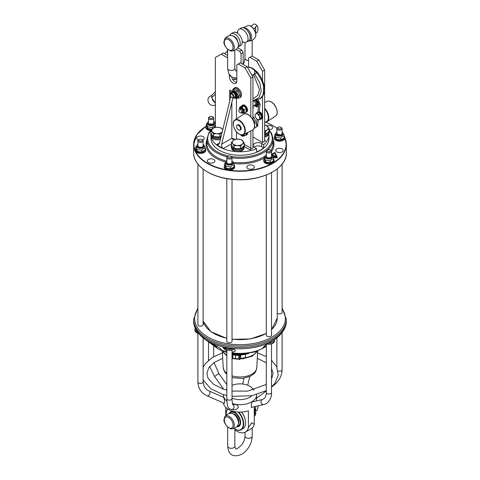 <?xml version="1.0" encoding="UTF-8"?>
<svg xmlns="http://www.w3.org/2000/svg" width="480" height="480" viewBox="0 0 480 480"><rect width="100%" height="100%" fill="white"/><g stroke="black" fill="none" stroke-linecap="round" stroke-linejoin="round"><path stroke-width="0.72" d="M248.328 41.046A7.248 4.182 -120 0 0 248.976 41.076C251.604 40.872 253.656 39.678 255.138 37.5A7.236 4.176 -120 0 0 255.198 37.404A7.236 4.176 -120 0 0 254.256 30A7.236 4.176 -120 0 0 248.31 25.482A7.236 4.176 -120 0 0 248.202 25.488L243.126 27.69M224.676 39.048A7.248 4.182 -120 0 1 232.794 42.39A7.248 4.182 -120 0 1 231.63 51.09L230.682 51.006A7.248 4.182 -120 0 0 231.63 51.09C234.258 50.886 236.31 49.692 237.792 47.514A7.236 4.176 -120 0 0 237.852 47.418A7.236 4.176 -120 0 0 236.91 40.014A7.236 4.176 -120 0 0 230.964 35.502A7.236 4.176 -120 0 0 230.862 35.502C228.234 35.694 226.17 36.876 224.676 39.048L223.962 41.778C223.518 43.488 224.832 46.116 227.91 49.662M237.522 32.304A7.452 4.302 60 0 1 239.058 29.196L241.146 27.99A7.452 4.302 60 0 1 245.802 28.986A7.452 4.302 60 0 1 249.9 35.52A7.452 4.302 60 0 1 248.598 40.89L246.504 42.096A7.452 4.302 60 0 1 243.048 41.874M238.128 46.86A7.452 4.302 -120 0 0 238.65 46.632A7.452 4.302 -120 0 0 239.952 41.262A7.452 4.302 -120 0 0 235.854 34.734A7.452 4.302 -120 0 0 231.198 33.732A7.452 4.302 -120 0 0 229.854 35.616M237.624 41.064A3.912 2.256 -120 0 0 234.216 36.69M238.65 46.632L240.744 45.426A7.452 4.302 -120 0 0 241.974 39.786A7.452 4.302 -120 0 0 238.794 34.278A7.452 4.302 -120 0 0 237.942 33.522A7.452 4.302 -120 0 0 233.292 32.526L231.198 33.732M239.058 29.196A7.452 4.302 60 0 1 243.708 30.198A7.452 4.302 60 0 1 247.806 36.726A7.452 4.302 60 0 1 246.504 42.096M230.682 51.006L227.67 49.266M253.914 29.154L255.648 26.856L257.088 25.788A4.692 2.712 -120 0 0 256.968 25.65A4.692 2.712 -120 0 0 253.986 24L250.86 26.22M257.088 25.788A7.506 4.332 -60 0 1 257.112 25.818A7.506 4.332 -60 0 1 257.088 32.562L255.648 33.156M224.724 416.862A7.248 4.182 -120 0 1 232.842 420.204A7.248 4.182 -120 0 1 231.678 428.904L230.724 428.82A7.248 4.182 -120 0 0 231.678 428.904C234.3 428.7 236.358 427.506 237.834 425.328A7.236 4.176 -120 0 0 237.894 425.232A7.236 4.176 -120 0 0 236.958 417.828A7.236 4.176 -120 0 0 231.012 413.31A7.236 4.176 -120 0 0 230.904 413.316C228.276 413.508 226.212 414.69 224.724 416.862L224.004 419.592C223.56 421.302 224.88 423.93 227.952 427.476M254.262 416.484L255.18 415.314A7.236 4.176 -120 0 0 255.24 415.218A7.236 4.176 -120 0 0 254.262 407.742M256.62 123.852L256.476 125.97L257.586 124.578M256.74 112.938A3.912 2.256 -120 0 1 257.322 112.278A3.912 2.256 -120 0 1 257.838 112.11L257.808 112.422M258.546 112.848L258.978 111.684M259.134 104.376A0.654 0.42 6.7 0 0 260.094 104.07M239.07 354.492L237.792 354.504L237.762 354.09M240.084 354.48L239.976 354.168L240.084 354.48M239.952 354.24L239.694 354.978L238.818 354.876L238.818 359.508L239.694 359.61L240.018 358.584M238.644 355.146L238.644 354.714L237.792 354.504M237.726 354.192L237.6 354.546L232.758 353.712M232.662 354.486L235.62 355.05A10.104 5.832 0 0 0 237.6 355.17L237.6 354.546M232.662 358.254L232.662 358.608L237.6 359.178L237.6 358.74M237.6 359.178L237.75 358.74M237.792 354.618L237.774 355.17M232.662 354.606L232.662 353.976M248.838 353.454A18.54 10.704 0 0 1 245.352 354.288L240.672 355.104L240.672 358.482A10.428 6.018 0 0 1 239.826 358.608L239.892 355.026A10.104 5.832 0 0 0 240.582 354.924L241.944 354.684A18.54 10.704 0 0 1 239.994 354.744L239.994 355.014M240.672 355.104A10.428 6.018 180 0 1 239.826 355.23M238.818 355.326A10.428 6.018 180 0 1 235.554 355.236L232.842 354.912A0.654 0.378 180 0 1 232.32 354.546L232.32 357.924A0.654 0.378 0 0 0 232.842 358.29L235.554 358.614A10.428 6.018 0 0 0 238.818 358.704M237.6 355.17A10.104 5.832 0 0 0 238.818 355.134M232.32 354.546A0.654 0.378 180 0 1 232.662 354.21M240.672 358.482L245.352 357.666A18.54 10.704 0 0 0 257.472 351.006M222.528 351.006A18.54 10.704 0 0 0 226.812 354.942M232.026 353.706A18.54 10.704 0 0 0 232.698 353.88M239.694 354.978L239.694 359.61M238.818 354.876L239.04 354.234M237.774 354.666A18.54 10.704 0 0 0 238.644 354.714M205.218 148.266A5.214 3.012 180 0 1 205.722 149.556A5.214 3.012 180 0 1 200.508 152.562A5.214 3.012 180 0 1 195.294 149.556A5.214 3.012 180 0 1 195.3 149.394A5.214 3.012 180 0 1 195.786 148.284M205.722 149.556L205.722 150.408A5.214 3.012 180 0 1 200.508 153.414A5.214 3.012 180 0 1 195.294 150.408A5.214 3.012 180 0 1 195.3 150.246M209.832 116.664L209.244 117A2.604 1.506 0 0 0 208.482 118.068L208.482 122.976A2.604 1.506 0 0 0 209.136 123.972L212.934 124.038L213.696 122.976L213.696 118.068A2.604 1.506 0 0 0 212.934 117L212.346 116.664A1.782 1.026 180 0 1 212.346 118.116A1.782 1.026 180 0 1 209.832 118.116A1.782 1.026 180 0 1 209.832 116.664A1.782 1.026 180 0 1 212.346 116.664M209.136 123.972A2.604 1.506 0 0 0 212.04 124.374A2.604 1.506 0 0 0 213.696 122.94M215.814 125.514C214.662 125.322 213.51 125.988 212.358 127.512L207.63 126.78C207.21 125.016 206.79 124.104 206.364 124.056L206.364 125.712L207.63 128.442L211.566 129.216M208.482 121.542A3.6 2.076 0 0 0 207.492 122.976A3.6 2.076 0 0 0 212.022 124.986A3.6 2.076 0 0 0 214.692 122.976A3.6 2.076 0 0 0 213.696 121.542M214.692 122.976L214.692 123.528A3.6 2.076 180 0 1 212.022 125.538A3.6 2.076 180 0 1 207.492 123.528L207.492 122.976M206.364 124.056L207.498 122.844M214.68 122.838L215.358 123.954M212.358 128.478L212.358 127.512M207.63 128.442L207.63 126.78M208.482 118.068A2.604 1.506 0 0 0 210.09 119.46A2.604 1.506 0 0 0 212.934 119.13A2.604 1.506 0 0 0 213.696 118.068M278.232 127.248L277.65 127.584A2.604 1.506 -0 0 0 276.888 128.646L276.972 133.95L280.32 134.982A2.604 1.506 0 0 0 282.102 133.56L282.102 128.646A2.604 1.506 -0 0 0 281.334 127.584L280.752 127.248A1.782 1.026 180 0 1 280.38 128.862A1.782 1.026 180 0 1 277.776 128.238A1.782 1.026 180 0 1 278.232 127.248A1.782 1.026 180 0 1 280.752 127.248M276.888 133.518A2.604 1.506 0 0 0 280.32 134.982M274.77 134.634L274.77 136.296L276.036 139.026L278.394 139.698L280.758 139.752L282.486 139.062L284.214 137.76L284.214 136.098C283.062 135.906 281.91 136.572 280.758 138.096L276.036 137.364C275.61 135.594 275.19 134.688 274.77 134.634L275.898 133.428M276.888 132.12A3.6 2.076 0 0 0 276.012 133.02A3.6 2.076 0 0 0 275.892 133.56A3.6 2.076 0 0 0 279.024 135.618A3.6 2.076 0 0 0 282.972 134.094A3.6 2.076 0 0 0 283.092 133.56A3.6 2.076 0 0 0 282.102 132.126M283.092 133.56L283.092 134.112A3.6 2.076 180 0 1 282.972 134.646A3.6 2.076 180 0 1 279.024 136.17A3.6 2.076 180 0 1 275.892 134.112L275.892 133.56M282.948 133.368C283.374 133.422 283.794 134.328 284.214 136.098M276.036 139.026L276.036 137.364M280.758 139.752L280.758 138.096M276.888 128.646A2.604 1.506 -0 0 0 276.972 129.036A2.604 1.506 -0 0 0 279.834 130.14A2.604 1.506 -0 0 0 282.102 128.646M273.624 158.85A5.214 3.012 180 0 1 274.122 160.134A5.214 3.012 180 0 1 271.272 162.822A5.214 3.012 180 0 1 263.694 160.134A5.214 3.012 180 0 1 264.186 158.862M274.122 160.134L274.122 160.986A5.214 3.012 180 0 1 271.272 163.668A5.214 3.012 180 0 1 263.694 160.986L263.694 160.134M228.162 156.156A1.782 1.026 180 0 1 229.878 155.892A1.782 1.026 180 0 1 230.676 156.156A1.782 1.026 180 0 1 230.676 157.608A1.782 1.026 180 0 1 228.162 157.608A1.782 1.026 180 0 1 228.162 156.156L227.574 156.492A2.604 1.506 0 0 0 226.812 157.56L226.812 162.468A2.604 1.506 0 0 0 229.002 163.956A2.604 1.506 0 0 0 231.888 162.942A2.604 1.506 0 0 0 232.026 162.444M231.888 162.942L232.026 157.56A2.604 1.506 0 0 0 231.264 156.492L230.676 156.156M224.694 163.548L224.694 165.204L225.96 167.934L228.324 168.606L230.682 168.666L232.416 167.976L234.144 166.668L234.144 165.006C232.992 164.814 231.84 165.48 230.682 167.004L225.96 166.272C225.54 164.502 225.114 163.596 224.694 163.548L225.822 162.336M226.812 161.034A3.6 2.076 0 0 0 225.816 162.468A3.6 2.076 0 0 0 226.872 163.938A3.6 2.076 0 0 0 230.796 164.388A3.6 2.076 0 0 0 233.016 162.468A3.6 2.076 0 0 0 232.026 161.034M233.016 162.468L233.016 163.02A3.6 2.076 180 0 1 230.796 164.94A3.6 2.076 180 0 1 226.872 164.49A3.6 2.076 180 0 1 225.816 163.02L225.816 162.468M232.878 162.282C233.298 162.33 233.718 163.236 234.144 165.006M225.96 167.934L225.96 166.272M230.682 168.666L230.682 167.004M226.812 157.56A2.604 1.506 0 0 0 229.416 159.066A2.604 1.506 0 0 0 232.026 157.56M237.594 98.028A5.538 3.198 -120 0 0 239.448 97.896A5.538 3.198 -120 0 0 240.594 95.364A5.538 3.198 -120 0 0 238.176 89.784A5.538 3.198 -120 0 0 233.91 88.302A5.538 3.198 -120 0 0 232.836 90.012M239.448 97.896L240.372 97.368A5.538 3.198 -120 0 0 241.518 94.83A5.538 3.198 -120 0 0 239.1 89.256A5.538 3.198 -120 0 0 234.828 87.768L233.91 88.302M231.75 97.536L232.218 97.806A2.604 1.506 -120 0 0 233.52 97.932L234.87 97.158A2.604 1.506 -120 0 0 234.87 94.152A2.604 1.506 -120 0 0 232.26 92.64L230.91 93.42A2.604 1.506 -120 0 0 230.37 94.614L230.37 95.154A1.944 1.122 60 0 1 231.222 94.176A1.944 1.122 60 0 1 232.722 95.388A1.944 1.122 60 0 1 233.016 97.29A1.944 1.122 60 0 1 231.75 97.536A1.944 1.122 60 0 1 230.37 95.154M231.906 91.494L232.482 91.158A3.78 2.184 60 0 1 236.262 93.342A3.78 2.184 60 0 1 236.262 97.704L235.686 98.04A3.78 2.184 -120 0 0 235.686 93.672A3.78 2.184 -120 0 0 231.906 91.494L231.024 93.354M231.372 92.172L233.1 89.712L236.556 91.71L238.29 96.168L236.556 98.628L235.356 98.178M236.556 98.628L237.954 97.818L239.682 95.358L237.954 90.9L234.498 88.902L233.1 89.712M239.682 95.358L238.29 96.168M237.954 90.9L236.556 91.71M264.642 140.226A1.302 0.75 120 0 0 264.912 140.826A1.302 0.75 120 0 0 265.56 140.76L264.642 140.226L264.642 70.062L262.53 71.28L256.68 61.146L249.948 57.258L252.054 56.04L258.786 59.928L264.642 70.062M237.654 47.724L241.758 50.094L239.646 51.312L241.056 53.742L243.162 52.53L241.758 50.094M243.162 52.53L243.162 64.422M237.192 125.034L237.63 124.782A2.934 1.692 60 0 1 239.886 125.568A2.934 1.692 60 0 1 241.17 128.52A2.934 1.692 60 0 1 240.558 129.858L240.12 130.11A2.934 1.692 -120 0 0 240.732 128.772A2.934 1.692 -120 0 0 239.448 125.82A2.934 1.692 -120 0 0 237.192 125.034A2.934 1.692 -120 0 0 236.58 126.378A2.934 1.692 -120 0 0 236.586 126.444M238.596 129.93A2.934 1.692 -120 0 0 238.656 129.966A2.934 1.692 -120 0 0 240.12 130.11M240.498 128.772A2.772 1.602 60 0 1 238.542 129.9A2.772 1.602 60 0 1 236.58 126.51A2.772 1.602 60 0 1 238.542 125.376A2.772 1.602 60 0 1 240.498 128.772M250.83 116.802L250.83 78.036L244.974 67.902L238.242 64.014L240.354 62.802L247.08 66.684L252.936 76.824L250.83 78.036M229.35 74.67L229.35 76.656A5.298 3.06 60 0 0 231.66 81.984A5.298 3.06 60 0 0 235.74 83.406A5.298 3.06 60 0 0 236.838 80.976L236.838 64.824L238.242 64.014M227.628 57.888L221.214 54.18L215.358 57.564L215.358 127.422M231.846 91.272L229.734 90.054L229.734 100.902L230.568 96.084M252.936 129.822L252.936 148.05L249.906 149.802A1.302 0.75 120 0 0 250.83 148.2L250.83 130.926M242.106 105.522L242.844 105.096A3.912 2.256 60 0 1 246.756 107.352A3.912 2.256 60 0 1 246.756 111.87L246.018 112.296A3.912 2.256 -120 0 0 246.018 107.778A3.912 2.256 -120 0 0 242.106 105.522A3.912 2.256 -120 0 0 241.5 106.224M247.536 132.57A3.912 2.256 60 0 1 246.756 134.844L246.018 135.27A3.912 2.256 -120 0 0 246.792 132.936M212.076 98.292A4.968 4.056 57.6 0 0 214.23 101.91M215.358 104.766L214.962 105.018A4.968 4.056 -122.4 0 1 208.878 103.002A4.968 4.056 -122.4 0 1 209.634 96.636L211.764 95.286M233.52 97.932A2.604 1.506 -120 0 0 233.52 94.932A2.604 1.506 -120 0 0 230.91 93.42M247.332 67.122A12.912 7.452 60 0 1 249.366 67.314A12.912 7.452 60 0 1 254.634 70.458A12.912 7.452 60 0 1 256.632 72.672L252.12 75.414M215.358 103.332L211.692 97.656L211.818 95.232L215.358 91.764M263.64 87.054C262.92 82.56 260.586 77.766 256.632 72.672L257.4 72.258C260.202 75.348 262.428 79.668 264.066 85.224L264.402 91.074L263.646 94.476C262.314 96.918 261.138 98.328 260.106 98.706L263.136 94.986L263.64 87.054M247.908 67.044L247.536 67.014C246.936 66.756 251.67 66.828 255.096 70.212L256.344 71.244L254.634 70.458L254.544 73.92L259.8 82.758L261.234 91.08L259.146 97.494L253.566 100.59L260.106 98.706M255.036 73.884L252.324 75.528M263.694 147.912A28.968 16.722 180 0 1 260.484 150.114A28.968 16.722 180 0 1 256.668 151.962L256.668 148.722L254.634 147.546A4.968 2.868 180 0 1 253.176 145.518A4.968 2.868 180 0 1 256.242 142.866A4.968 2.868 180 0 1 261.654 143.49L263.694 144.666L263.694 147.912L261.654 146.73A4.968 2.868 0 0 0 254.046 147.138M256.668 148.722A28.968 16.722 180 0 1 211.164 136.638M213.738 127.98A28.968 16.722 180 0 1 215.358 126.246M268.884 133.758A28.968 16.722 180 0 1 268.968 135.042A28.968 16.722 180 0 1 263.694 144.666M220.446 139.296A6.042 3.486 180 0 1 213.048 138.774A6.042 3.486 180 0 1 212.988 138.744M242.136 150.57A6.042 3.486 180 0 1 242.076 150.606A6.042 3.486 180 0 1 233.532 150.606A6.042 3.486 180 0 1 233.472 150.57M244.008 147.93L244.008 148.002A6.21 3.582 180 0 1 242.19 150.534L242.19 150.534A6.21 3.582 180 0 1 233.412 150.534A6.21 3.582 180 0 1 231.594 148.002L231.594 147.93M267.006 136.206A6.042 3.486 180 0 1 266.952 136.242A6.042 3.486 180 0 1 264.642 137.076M268.884 133.572L268.884 133.638A6.21 3.582 180 0 1 267.066 136.176L267.066 136.176A6.21 3.582 180 0 1 264.642 137.04M235.302 139.332L231.846 138.306L221.658 144.186C221.346 146.142 221.862 147.618 223.218 148.608L216.504 144.732L218.352 144.768L219.552 142.968L216.504 144.732M265.56 140.76L262.53 142.512L252.936 136.968M259.2 111.72A3.912 2.256 60 0 1 262.53 115.374L262.53 96.456M262.53 80.544L262.53 71.28M248.544 67.002L248.544 58.068L249.948 57.258M241.056 63.204L241.056 53.742M239.646 51.312L236.19 49.314M227.628 50.478L227.064 50.802L227.064 51.948M262.53 142.512L262.53 118.014A3.912 2.256 60 0 1 261.972 118.626L261.234 119.052A3.912 2.256 -120 0 0 261.69 115.494A3.912 2.256 -120 0 0 258.624 112.188M254.394 123.66L255.528 123.006A1.956 1.128 60 0 1 256.542 123.132M257.682 124.548A1.956 1.128 60 0 1 257.484 126.396L254.1 128.346M233.1 98.052L231.846 102.12L231.846 138.306L233.676 140.166M230.688 93.6L229.734 90.054M229.734 100.902L219.552 142.968M221.658 144.186L231.846 102.12M221.214 54.18L223.32 52.968L227.628 55.452M231.654 76.944A5.298 3.06 -120 0 0 236.58 82.416M252.936 119.754L252.936 76.824M244.974 67.902L247.08 66.684M256.68 61.146L258.786 59.928M268.968 135.042L268.968 138.552A28.968 16.722 180 0 1 260.484 150.378A28.968 16.722 180 0 1 255.618 152.64A28.968 16.722 180 0 1 226.092 153.222A28.968 16.722 180 0 1 211.032 138.552L211.032 135.948M246.948 167.658A3.762 2.172 0 0 0 247.92 168.63A3.762 2.172 0 0 0 253.242 168.63A3.762 2.172 0 0 0 251.556 165A3.762 2.172 0 0 0 246.948 167.658M277.29 157.428L276.69 157.896L273.186 157.35M210.306 130.578A5.214 3.012 180 0 1 205.878 127.602L205.878 126.756A5.214 3.012 180 0 1 206.364 125.478M284.202 136.05A5.214 3.012 180 0 1 284.706 137.334L284.706 138.186A5.214 3.012 180 0 1 284.7 138.348A5.214 3.012 180 0 1 279.354 141.198A5.214 3.012 180 0 1 274.278 138.186L274.278 137.334A5.214 3.012 180 0 1 274.77 136.062M234.132 164.958A5.214 3.012 180 0 1 234.63 166.248L234.63 167.094A5.214 3.012 180 0 1 231.9 169.74A5.214 3.012 180 0 1 226.572 169.62A5.214 3.012 180 0 1 224.202 167.094L224.202 166.248A5.214 3.012 180 0 1 224.694 164.97M278.52 152.502A3.762 2.172 0 0 0 282.15 151.938A3.762 2.172 0 0 0 282.15 148.872A3.762 2.172 0 0 0 276.834 148.872A3.762 2.172 0 0 0 276.834 151.938A3.762 2.172 0 0 0 278.52 152.502M269.052 129.774A3.762 2.172 0 0 0 271.572 129.138L271.572 129.138A3.762 2.172 0 0 0 271.848 126.252A3.762 2.172 0 0 0 266.91 125.766M202.62 139.986A3.762 2.172 0 0 0 203.166 139.722A3.762 2.172 0 0 0 201.48 136.092A3.762 2.172 0 0 0 197.25 137.1A3.762 2.172 0 0 0 197.85 139.722A3.762 2.172 0 0 0 198.396 139.986M208.428 159.45A3.762 2.172 0 0 0 208.428 162.522A3.762 2.172 0 0 0 213.75 162.522A3.762 2.172 0 0 0 213.75 159.45A3.762 2.172 0 0 0 208.428 159.45M245.19 135.45A3.912 2.256 -120 0 0 246.018 135.27M246.366 133.152L246.042 134.958L244.404 135.906L241.89 135.978M252.99 100.668L254.274 101.22A0.654 0.42 -66.6 0 1 254.124 100.506M252.936 101.526L253.878 101.052M238.794 110.304A1.956 1.128 -120 0 0 239.628 112.296A1.956 1.128 -120 0 0 241.158 112.842A1.956 1.128 -120 0 0 241.158 110.586A1.956 1.128 -120 0 0 239.202 109.458A1.956 1.128 -120 0 0 238.794 110.304M241.158 112.842L242.274 112.2A1.956 1.128 -120 0 0 242.274 109.938A1.956 1.128 -120 0 0 240.318 108.81L239.202 109.458M245.19 112.476A3.912 2.256 -120 0 0 246.018 112.296M240.264 107.916A2.772 1.602 60 0 1 240.372 107.838A2.772 1.602 60 0 1 242.508 108.582A2.772 1.602 60 0 1 243.714 111.372A2.772 1.602 60 0 1 243.144 112.638L242.91 112.77A2.772 1.602 -120 0 0 243.486 111.504A2.772 1.602 -120 0 0 242.274 108.714A2.772 1.602 -120 0 0 240.144 107.976L239.472 109.302L239.778 107.208L241.452 106.242L243.762 106.026L242.07 107.004L243.27 109.068L244.386 109.866L244.062 111.954L244.404 112.926L241.89 112.998M243.948 106.14A3.318 1.914 60 0 1 244.062 106.2A3.318 1.914 60 0 1 244.77 106.734L245.646 107.826A3.318 1.914 60 0 1 246.366 109.74L246.042 111.984L244.404 112.926M262.53 118.014A3.912 2.256 -120 0 0 262.53 115.374M261.708 117.336L260.304 118.146L258.972 120.042L257.436 119.394L256.308 118.506L255.438 116.91L254.982 115.074L255.438 114.246A3.258 1.884 -120 0 0 255.438 116.91A3.258 1.884 -120 0 0 257.436 119.394A3.258 1.884 -120 0 0 259.428 119.214A3.258 1.884 -120 0 0 259.428 116.55A3.258 1.884 -120 0 0 257.436 114.072A3.258 1.884 -120 0 0 255.438 114.246L257.718 112.374L260.376 113.91L261.708 117.336L260.376 119.226A3.912 2.256 -120 0 0 261.234 119.052M252.936 118.938A3.912 2.256 60 0 1 253.92 121.962L253.866 121.296M241.806 134.964A1.554 0.9 60 0 1 240.918 134.97A1.554 0.9 60 0 1 240.642 134.778M241.05 135.042A1.956 1.128 -120 0 0 241.2 135.138A1.956 1.128 -120 0 0 242.178 135.234A1.956 1.128 -120 0 0 242.46 134.922M242.226 135.204A1.956 1.128 -120 0 0 242.274 135.174A1.956 1.128 -120 0 0 242.532 134.91M246.366 109.74L246.06 108.9L244.386 109.866M246.06 108.9L245.646 107.826M244.77 106.734L244.062 106.2M239.778 107.208L242.07 107.004M241.41 112.698A3.294 1.902 -120 0 0 241.758 112.926A3.294 1.902 -120 0 0 242.736 113.244M243.096 113.214A3.294 1.902 -120 0 0 244.062 111.954M244.062 111.186A3.294 1.902 -120 0 0 243.27 109.068M242.538 108.156A3.294 1.902 -120 0 0 240.978 107.256M240.246 107.322A3.294 1.902 -120 0 0 239.454 108.522M244.062 134.298L244.404 135.906M241.302 135.588A3.294 1.902 -120 0 0 241.758 135.906A3.294 1.902 -120 0 0 242.736 136.218M243.096 136.188A3.294 1.902 -120 0 0 244.062 134.934M243.714 134.472A2.772 1.602 60 0 1 243.144 135.612A2.772 1.602 60 0 1 243.024 135.672M260.754 114.87A2.898 1.674 60 0 1 261.252 116.154M260.376 119.226L258.972 120.042M260.376 113.91L258.972 114.72L260.304 118.146M256.308 113.184L258.972 114.72M252.936 118.206L254.124 117.516L252.936 116.598M254.046 121.758L255.456 120.948L254.124 117.516M254.124 122.838L255.456 120.948M232.026 385.344A13.656 7.884 180 0 1 249.654 386.166A13.656 7.884 180 0 1 251.862 387.84A13.656 7.884 180 0 1 253.344 390.066M251.766 395.742A13.656 7.884 180 0 1 232.026 398.142M226.656 390.066A13.656 7.884 180 0 1 226.812 389.7M223.47 394.614A16.554 9.558 0 0 0 223.446 395.118A16.554 9.558 0 0 0 226.866 400.938M232.416 403.614A16.554 9.558 0 0 0 256.554 395.118A16.554 9.558 0 0 0 256.53 394.614M223.464 402.972A16.554 9.558 0 0 0 248.406 410.784L248.406 427.68L251.706 422.826L254.262 424.302L254.262 407.406A16.554 9.558 0 0 0 255.03 406.554M248.406 427.68A16.554 9.558 60 0 1 245.352 432.096L251.202 428.718A16.554 9.558 -120 0 0 254.262 424.302M245.352 432.096A16.554 9.558 60 0 1 234.864 429.756M225.924 415.428A16.554 9.558 60 0 1 225.738 414.594L225.738 407.406M241.644 412.062A12.084 6.978 60 0 1 245.616 422.694A12.084 6.978 60 0 1 245.616 422.826M209.442 391.152L223.77 397.416L224.886 401.904L224.316 403.344L207.354 395.928C201.288 393.072 198.132 388.41 197.898 381.948A2.604 1.506 180 0 0 200.508 383.448A2.604 1.506 180 0 0 203.112 381.948L204 386.052C205.038 388.284 206.856 389.982 209.442 391.152A2.604 1.314 113.6 0 1 209.844 391.572A2.604 1.314 113.6 0 1 209.358 394.554A2.604 1.314 113.6 0 1 207.354 395.928M232.602 404.34L235.716 404.526C237.372 405.036 238.23 406.038 238.29 407.514L235.962 409.746L231.39 409.5C228.084 408.138 227.382 408.612 226.812 398.634A2.604 1.506 180 0 0 229.416 400.14A2.604 1.506 180 0 0 232.026 398.634C232.35 406.188 232.794 404.076 232.794 404.814L232.794 404.814M263.718 404.544L251.256 407.43L251.706 402.048L262.548 399.468L264.84 397.974C266.124 395.112 266.61 393.3 266.304 392.526A2.604 1.506 180 0 0 268.908 394.032A2.604 1.506 180 0 0 271.518 392.526C272.13 399.648 266.058 404.76 263.718 404.544A2.604 2.094 -103 0 1 261.174 402.78A2.604 2.094 -103 0 1 262.074 399.654A2.604 2.094 -103 0 1 262.548 399.468M267.066 150.384L267.654 150.048A1.782 1.026 180 0 1 270.168 150.048A1.782 1.026 180 0 1 270.168 151.5A1.782 1.026 180 0 1 267.654 151.5A1.782 1.026 180 0 1 267.654 150.048L267.066 150.384A2.604 1.506 -0 0 0 266.304 151.452A2.604 1.506 -0 0 0 268.908 152.952A2.604 1.506 -0 0 0 271.518 151.452A2.604 1.506 -0 0 0 270.756 150.384L270.168 150.048M266.304 175.002L266.304 335.208A2.604 1.506 0 0 0 268.908 336.714A2.604 1.506 0 0 0 271.518 335.208L271.518 172.584M274.452 339.996A5.538 3.198 -0 0 0 274.434 339.768A44.712 25.812 180 0 1 268.512 343.188A5.538 3.198 -0 0 0 274.452 339.996L274.452 341.058A5.538 3.198 180 0 1 266.838 344.028M226.812 178.632L226.812 341.316A2.604 1.506 0 0 0 229.416 342.822A2.604 1.506 0 0 0 232.026 341.316L232.026 179.346M234.09 348.894A5.538 3.198 180 0 1 228.042 350.268A5.538 3.198 180 0 1 223.89 347.382M224.436 347.502A5.538 3.198 0 0 0 232.524 348.756A44.712 25.812 180 0 1 224.436 347.502A44.712 25.812 0 0 1 222.714 347.112L223.59 348.492L223.59 347.316M202.224 139.926A1.782 1.026 180 0 1 200.046 141.186A1.782 1.026 180 0 1 199.248 139.464A1.782 1.026 180 0 1 201.768 139.464A1.782 1.026 180 0 1 202.224 139.926M199.248 139.464L198.666 139.806A2.604 1.506 0 0 0 197.898 140.868A2.604 1.506 0 0 0 200.508 142.374A2.604 1.506 0 0 0 203.112 140.868A2.604 1.506 0 0 0 203.028 140.478A2.604 1.506 0 0 0 202.35 139.806L201.768 139.464M197.898 164.13L197.898 324.624A2.604 1.506 0 0 0 200.508 326.13A2.604 1.506 0 0 0 203.112 324.624L203.112 169.158M198.546 333.468A5.538 3.198 180 0 1 194.97 330.48L194.97 329.412A5.538 3.198 0 0 0 197.496 332.1M195.312 328.308A5.538 3.198 0 0 0 194.97 329.412M277.248 313.17A2.604 1.506 0 0 0 280.176 313.86A2.604 1.506 0 0 0 282.102 312.408L282.102 164.13M269.052 130.566A6.516 3.762 180 0 1 269.196 131.358A6.516 3.762 180 0 1 267.288 134.022A6.516 3.762 180 0 1 264.642 134.946M269.196 131.358L269.196 132.426A6.516 3.762 180 0 1 267.288 135.084A6.516 3.762 180 0 1 264.642 136.014M264.642 130.944A5.538 3.198 0 0 0 267.21 129.792A5.538 3.198 0 0 0 267.702 126.606A5.538 3.198 0 0 0 264.642 124.962M264.642 124.932L266.358 125.334L269.052 128.688L267.21 129.792L265.368 131.706L264.642 131.514M269.052 128.688L269.052 131.37L265.368 134.388L264.642 134.352M265.368 134.388L265.368 131.706M237.168 426.216A7.944 4.59 -120 0 0 238.938 425.856A7.944 4.59 -120 0 0 240.36 420.264M236.55 413.664A7.944 4.59 -120 0 0 230.994 412.092A7.944 4.59 -120 0 0 229.8 413.448M230.004 413.412A7.614 4.398 60 0 1 238.542 416.916A7.614 4.398 60 0 1 237.3 426.06M238.524 422.898A5.712 3.3 -120 0 0 238.77 421.44A5.712 3.3 -120 0 0 234.732 414.45A5.712 3.3 -120 0 0 233.352 413.934M238.662 420.3L238.266 420.606M233.928 414.276L234.954 414.582M238.968 425.838A7.944 4.59 -120 0 0 238.998 425.826A7.944 4.59 -120 0 0 240.642 422.352M234.882 412.374A7.944 4.59 -120 0 0 231.054 412.062A7.944 4.59 -120 0 0 231.024 412.08M241.554 412.068A12.414 7.17 60 0 1 245.616 422.964A12.414 7.17 60 0 1 243.048 428.646L241.176 429.726A12.414 7.17 -120 0 0 238.818 412.086M227.784 409.002A12.414 7.17 -120 0 0 226.188 413.91A12.414 7.17 -120 0 0 226.188 414.042M238.158 412.05A12.084 6.978 60 0 1 243.108 425.892A12.084 6.978 60 0 1 234.864 429.054A12.414 7.17 -120 0 0 234.966 429.114A12.414 7.17 -120 0 0 241.176 429.726M226.23 415.158A12.084 6.978 60 0 1 226.188 414.18A12.084 6.978 60 0 1 228.006 409.14M236.724 426.69A8.358 4.824 -120 0 0 240.642 422.526A8.358 4.824 -120 0 0 234.732 412.284A8.358 4.824 -120 0 0 229.17 413.598M244.176 144.93A6.516 3.762 180 0 1 244.32 145.722A6.516 3.762 180 0 1 242.412 148.38A6.516 3.762 180 0 1 235.308 149.196A6.516 3.762 180 0 1 231.288 145.722A6.516 3.762 180 0 1 231.432 144.93M244.32 145.722L244.32 146.784A6.516 3.762 180 0 1 242.412 149.448A6.516 3.762 180 0 1 235.308 150.264A6.516 3.762 180 0 1 231.288 146.784L231.288 145.722M232.776 143.658A5.538 3.198 0 0 0 237.306 145.5A5.538 3.198 0 0 0 242.334 144.156A5.538 3.198 0 0 0 242.826 140.97A5.538 3.198 0 0 0 238.296 139.128A5.538 3.198 0 0 0 233.274 140.472A5.538 3.198 0 0 0 232.776 143.658L231.432 142.392L233.274 140.472L235.11 139.368L238.296 139.128L241.482 139.698L244.176 143.052L242.334 144.156L240.492 146.07L237.306 145.5L234.12 145.74L232.776 143.658M244.176 143.052L244.176 145.734L240.492 148.752L234.12 148.422L231.432 145.074L231.432 142.392M234.12 148.422L234.12 145.74M240.492 148.752L240.492 146.07M220.452 139.272A6.21 3.582 180 0 1 212.928 138.708A6.21 3.582 180 0 1 211.11 136.176L211.11 136.104M220.998 136.998A6.516 3.762 180 0 1 214.278 137.22A6.516 3.762 180 0 1 210.804 133.896A6.516 3.762 180 0 1 210.948 133.104M220.716 138.168A6.516 3.762 180 0 1 214.128 138.24A6.516 3.762 180 0 1 210.804 134.958L210.804 133.896M222.738 129.822A5.538 3.198 0 0 0 222.342 129.144A5.538 3.198 0 0 0 217.812 127.302A5.538 3.198 0 0 0 212.79 128.646A5.538 3.198 0 0 0 212.292 131.832A5.538 3.198 0 0 0 216.822 133.674A5.538 3.198 0 0 0 221.85 132.33A5.538 3.198 0 0 0 222.21 131.988M221.268 135.894L220.008 136.926L213.636 136.596L210.948 133.248L210.948 130.56L212.79 128.646L214.626 127.542L217.812 127.302L220.998 127.872L222.762 129.708M213.636 136.596L213.636 133.914L210.948 130.56M220.008 136.926L220.008 134.244L216.822 133.674L213.636 133.914M222.192 132.06L220.008 134.244M234.63 166.248A5.214 3.012 180 0 1 231.9 168.894A5.214 3.012 180 0 1 226.572 168.768A5.214 3.012 180 0 1 224.202 166.248M266.304 151.452L266.304 156.36L267.18 157.482A2.604 1.506 0 0 0 269.982 157.728A2.604 1.506 0 0 0 271.518 156.36L271.518 151.452M264.186 157.434L264.186 159.096L265.452 161.826L267.816 162.498L270.174 162.552L271.908 161.868L273.636 160.56L273.636 158.898C272.484 158.706 271.332 159.372 270.174 160.896L265.452 160.164C265.032 158.394 264.606 157.488 264.186 157.434L265.314 156.228M270.174 162.552L270.174 160.896M272.37 156.168C272.79 156.222 273.21 157.128 273.636 158.898M266.304 154.926A3.6 2.076 0 0 0 265.308 156.36A3.6 2.076 0 0 0 269.844 158.364A3.6 2.076 0 0 0 272.508 156.36A3.6 2.076 0 0 0 271.518 154.926M266.304 156.324A2.604 1.506 0 0 0 267.18 157.482M265.452 161.826L265.452 160.164M272.508 156.36L272.508 156.912A3.6 2.076 180 0 1 269.844 158.916A3.6 2.076 180 0 1 265.308 156.912L265.308 156.36M284.706 137.334A5.214 3.012 180 0 1 284.7 137.496A5.214 3.012 180 0 1 279.354 140.346A5.214 3.012 180 0 1 274.278 137.334M211.032 129.762A5.214 3.012 180 0 1 205.878 126.756M197.898 140.868L197.898 145.776A2.604 1.506 0 0 0 201.03 147.252C202.614 146.964 203.28 146.34 203.028 145.386M195.786 146.856L195.786 148.512L196.416 150.186L197.052 151.242L197.052 149.58C196.626 147.816 196.206 146.904 195.786 146.856L196.914 145.644M197.052 151.242L199.41 151.914L201.774 151.974L201.774 150.312L197.052 149.58M197.898 144.342A3.6 2.076 0 0 0 197.028 145.236A3.6 2.076 0 0 0 196.908 145.776A3.6 2.076 0 0 0 200.04 147.834A3.6 2.076 0 0 0 203.988 146.316A3.6 2.076 0 0 0 204.108 145.776A3.6 2.076 0 0 0 203.112 144.342M201.03 147.252A2.604 1.506 0 0 0 203.112 145.734M203.964 145.59C204.39 145.638 204.81 146.55 205.23 148.314C204.078 148.122 202.926 148.788 201.774 150.312M201.774 151.974L205.23 149.976L205.23 148.314M204.108 145.776L204.108 146.328A3.6 2.076 180 0 1 203.988 146.868A3.6 2.076 180 0 1 200.04 148.392A3.6 2.076 180 0 1 196.908 146.328L196.908 145.776M257.988 405.87A7.506 4.332 -60 0 1 257.13 410.376L255.69 410.97M230.724 428.82L227.712 427.08M275.502 156.276L273.732 155.316L273.204 155.448L274.95 156.594L275.502 156.276M271.518 154.302L274.38 152.646L275.196 152.772L277.308 157.356L276.69 157.626L273.078 157.068M272.286 155.136L273.12 154.938L272.286 155.136M271.518 154.812L274.656 153L276.624 157.242L272.886 156.666M276.612 157.242L274.656 153.03L271.518 154.836M273.204 155.478L274.95 156.624L275.622 156.468M272.148 154.95L273.12 154.968M266.304 346.056L262.89 347.622L267.06 343.854A44.712 25.812 0 0 0 268.512 343.188M274.434 339.768A44.712 25.812 0 0 0 275.586 338.928L276.696 338.064C283.362 332.406 286.578 326.634 286.35 320.742A46.35 26.76 180 0 1 272.772 339.66A46.35 26.76 180 0 1 222.264 345.462A46.35 26.76 180 0 1 193.65 320.742L193.65 319.314A46.35 26.76 0 0 0 222.264 344.04A46.35 26.76 0 0 0 272.772 338.238A46.35 26.76 0 0 0 286.35 319.314L282.102 307.902M232.524 348.756A44.712 25.812 0 0 0 234.36 348.912L235.446 350.922L232.026 352.434M226.812 350.934L223.59 348.492M193.65 320.742C193.428 326.646 196.644 332.418 203.304 338.064L207.342 341.01L220.398 348.48L221.772 350.316L218.004 348.846L207.222 340.932M217.218 346.668A9.126 0.648 -147.1 0 0 218.4 347.364A9.126 0.648 -147.1 0 0 220.332 348.426M249.702 39.66A6.216 3.588 -120 0 0 248.028 31.392M228.678 39.69A6.216 3.588 -120 0 0 224.286 42.228A6.216 3.588 -120 0 0 228.678 49.842A6.216 3.588 -120 0 0 233.076 47.304A6.216 3.588 -120 0 0 228.678 39.69M248.31 41.058L248.976 41.076A7.248 4.182 -120 0 0 250.95 34.056A7.248 4.182 -120 0 0 243.84 27.876M234.822 50.22L234.822 68.406A3.6 2.076 180 0 1 231.222 70.482A3.6 2.076 180 0 1 227.628 68.406L227.628 49.422M243.27 64.488L244.428 61.698L244.974 58.392A3.6 2.076 0 0 0 246.024 59.856A3.6 2.076 0 0 0 248.544 60.468M255.648 33.12L255.648 26.856M256.446 124.374A0.654 0.42 6.7 0 0 257.712 124.368L258.252 119.784M257.682 351.072L256.8 367.602A16.806 9.702 180 0 1 242.814 376.866A16.806 9.702 180 0 1 232.026 375.84M226.812 373.314A16.806 9.702 180 0 1 223.428 368.928A16.806 9.702 180 0 1 223.2 367.602L222.318 351.072M235.554 355.236L235.554 358.614M232.842 354.912L232.842 358.29M245.352 354.288L245.352 357.666M233.796 97.854A3.78 2.184 -120 0 0 235.686 98.04L233.634 97.866M231.126 93.294A3.456 1.992 60 0 1 233.622 92.112A3.456 1.992 60 0 1 236.004 96.24A3.456 1.992 60 0 1 233.736 97.812M264.642 108.924A8.784 5.07 60 0 1 268.332 117.612A8.784 5.07 60 0 1 264.642 122.034M277.11 111.804A8.16 4.71 -120 0 0 271.542 102.162M264.642 122.208L267.078 121.674A9.108 5.256 -120 0 0 268.806 117.6A9.108 5.256 -120 0 0 264.642 108.24M264.642 102.588L267.03 101.4A8.49 4.902 60 0 1 271.122 101.898A8.49 4.902 60 0 1 277.122 112.296A8.49 4.902 60 0 1 275.514 116.088L267.078 121.674M254.508 126.06A8.784 5.07 -120 0 0 250.83 116.898M233.322 123.99A8.16 4.71 60 0 1 239.094 120.654A8.16 4.71 60 0 1 244.866 130.65A8.16 4.71 60 0 1 239.094 133.986A8.16 4.71 60 0 1 233.322 123.99M243.36 114.348A9.108 5.256 60 0 1 250.428 116.58A9.108 5.256 60 0 1 254.508 125.856A9.108 5.256 60 0 1 252.456 130.116C259.164 127.242 249.198 109.98 243.36 114.348L234.924 119.934A8.49 4.902 -120 0 1 241.512 122.016A8.49 4.902 -120 0 1 245.316 130.656A8.49 4.902 -120 0 1 243.402 134.628L252.456 130.116M239.31 134.124A8.49 4.902 -120 0 0 243.402 134.628C242.784 135.24 241.368 135.078 239.16 134.136C234.162 131.514 231.162 122.064 234.924 119.934M236.454 139.176L236.454 131.82M236.454 118.92L236.454 98.592M250.83 148.2L244.176 144.36M252.936 99.006L257.88 95.346L259.464 89.43L253.548 74.532M215.358 94.074L211.692 97.656M214.602 102.528L215.358 101.946M233.178 80.07A2.07 1.482 -76.6 0 1 233.964 79.2A3.912 2.256 -120 0 0 232.794 79.326A3.912 2.256 -120 0 0 232.746 79.356A2.07 1.686 57.6 0 0 232.704 79.38M236.838 79.884L233.964 79.2L235.722 78.186M244.32 146.574L249.906 149.802M223.218 148.608L231.432 143.868M261.654 143.49L261.654 146.73M229.35 76.656L230.466 76.008M231.252 156.492A32.28 18.636 0 0 0 262.824 151.728A32.28 18.636 0 0 0 269.052 130.428M214.44 127.17A32.28 18.636 0 0 0 228.57 155.982M193.65 152.88A46.35 26.76 0 0 0 222.264 177.6A46.35 26.76 0 0 0 272.772 171.798A46.35 26.76 0 0 0 286.35 152.88C287.136 168.57 260.796 181.926 234.234 179.538C211.716 178.176 193.194 166.104 193.65 152.88L193.65 144.498A46.35 26.76 0 0 1 205.92 126.36A46.104 26.616 0 0 0 208.17 163.548A46.104 26.616 0 0 0 272.598 163.116A46.104 26.616 0 0 0 284.706 137.796M276.93 128.364A46.104 26.616 0 0 0 272.598 125.478A46.104 26.616 0 0 0 265.686 122.196M215.358 121.8A46.104 26.616 0 0 0 214.404 122.16M233.724 163.548A33.936 19.59 0 0 0 263.994 158.148A33.936 19.59 0 0 0 264.186 158.04M271.518 151.56A33.936 19.59 0 0 0 273.108 139.998M206.892 139.998A33.936 19.59 0 0 0 225.87 162.108M232.026 157.776A33.108 19.116 0 0 0 263.412 152.742A33.108 19.116 0 0 0 273.108 139.23L271.728 133.644L269.052 129.852M226.68 161.118A33.108 19.116 0 0 1 206.892 143.622L206.892 139.23A33.108 19.116 0 0 0 227.13 156.84M233.01 162.306A33.108 19.116 0 0 0 263.412 157.134A33.108 19.116 0 0 0 265.41 155.874M270.9 150.48A33.108 19.116 0 0 0 273.108 143.622L273.108 139.23M207.312 171.852A46.104 26.616 0 0 0 272.598 171.9A46.104 26.616 0 0 0 272.688 171.852M205.944 126.264L196.842 134.688L193.65 144.498A46.35 26.76 0 0 0 222.264 169.224A46.35 26.76 0 0 0 272.772 163.422A46.35 26.76 0 0 0 286.35 144.498A46.35 26.76 0 0 0 284.706 137.436M276.942 128.34A46.35 26.76 0 0 0 272.772 125.574A46.35 26.76 0 0 0 272.688 125.526M239.586 109.236A2.442 1.41 60 0 1 241.422 108.588A2.442 1.41 60 0 1 243.024 111.504A2.442 1.41 60 0 1 241.542 112.62M243.144 135.612L242.91 135.75A2.772 1.602 -120 0 0 243.486 134.586M243 134.79A2.442 1.41 60 0 1 240.432 134.712M232.026 339.114A37.248 21.504 0 0 0 236.622 339.528A37.248 21.504 0 0 0 266.304 333.336M271.518 329.568A37.248 21.504 0 0 0 277.248 318.108L277.248 168.882M203.112 321.09A37.248 21.504 0 0 0 226.812 338.22M232.674 404.562A2.604 2.55 93.1 0 1 231.39 409.5M214.032 362.574L218.982 373.77A2.604 0.372 144.2 0 0 217.926 374.16A2.604 0.372 144.2 0 0 215.712 375.726A2.604 0.372 144.2 0 0 214.752 376.818L209.646 366.558M208.884 359.946A2.604 1.506 180 0 1 208.482 359.142L208.512 360.27M282.102 332.646L282.102 369.726C281.88 376.044 278.898 381.42 273.162 385.854A2.604 0.414 -126.7 0 1 272.82 385.722M282.102 369.726A2.604 1.506 180 0 1 280.74 371.046A2.604 1.506 180 0 1 278.082 370.992M228.726 417.504A6.216 3.588 -120 0 0 224.328 420.042A6.216 3.588 -120 0 0 228.726 427.656A6.216 3.588 -120 0 0 233.118 425.118A6.216 3.588 -120 0 0 228.726 417.504M255.69 410.934L255.69 406.404M245.016 432.276L245.016 436.206A3.6 2.076 0 0 0 246.072 437.67A3.6 2.076 0 0 0 249.99 438.12A3.6 2.076 0 0 0 252.21 436.206L252.21 427.974M245.016 436.206C244.698 439.848 243.45 442.902 241.272 445.368C237.954 448.41 236.064 449.526 235.608 448.716L234.864 446.22A3.6 2.076 180 0 1 231.27 448.296A3.6 2.076 180 0 1 227.67 446.22C228.564 455.244 233.376 457.878 242.094 454.128C248.328 449.724 251.7 443.748 252.21 436.206M282.102 308.748A45.372 26.196 180 0 1 272.082 337.038A45.372 26.196 180 0 1 214.992 340.374A45.372 26.196 180 0 1 197.898 308.748M221.772 350.316A33.93 19.59 0 0 0 226.812 351.84M232.026 352.836A33.93 19.59 0 0 0 266.304 346.17L263.544 348.012L254.796 351.966L240.366 354.24L232.026 353.598M215.1 346.386L211.992 343.902L215.1 346.386M210.528 342.612C210.906 343.674 209.238 342.216 212.274 344.586C218.478 348.414 215.928 346.89 217.092 346.86L215.526 345.558M203.304 338.064A45.588 26.322 0 0 0 272.238 341.064A45.588 26.322 0 0 0 276.696 338.064M255.198 37.404C257.652 33.594 252.84 25.266 248.31 25.482M237.852 47.418C240.306 43.608 235.494 35.28 230.964 35.502M243.288 41.85L242.136 42.516M236.508 32.772L237.666 32.106L237.558 33.234M234.822 68.406L235.56 70.902L236.838 70.86M227.628 68.406L228.864 73.86L231.924 77.112L236.838 78.156M244.974 42.444L244.974 58.392M252.168 40.206L252.168 56.106M237.894 425.232C240.348 421.422 235.542 413.094 231.012 413.31M255.24 415.218L254.262 407.43M257.016 119.124L256.422 124.146M258.552 106.062L257.802 112.422M257.988 99.678L260.094 104.088L259.182 111.846M247.374 353.694L240.018 354.582M257.772 350.886L252.33 356.112L243.048 358.74L239.946 358.89M238.818 358.866L237.732 358.806M226.812 355.626L223.056 352.296L222.228 350.886M256.8 367.602C256.182 370.92 255.048 373.122 253.404 374.208L250.548 376.176L242.526 378.486L233.76 377.832L232.026 377.304M226.812 374.394L224.61 371.892L223.2 367.602M195.294 150.408L195.294 149.556M267.03 101.4C267.648 100.782 269.064 100.944 271.272 101.892C276.27 104.508 279.27 113.964 275.514 116.088M253.566 100.59L252.936 100.674M247.704 67.002L247.284 67.032M256.344 71.244L257.4 72.258M224.316 53.538L227.628 51.63M215.358 126.192L209.112 132.192L206.892 139.23M286.35 152.88L286.35 144.498L284.706 137.4M276.966 128.28L272.724 125.466L265.806 122.178M215.358 121.74L214.362 122.112M253.5 100.884L253.47 101.226M254.796 104.97L256.35 106.284L258.408 106.188L258.768 102.684L256.752 100.026M253.824 105.528L256.836 107.04L258.084 105.708L255.366 100.302M258.798 103.968L256.278 100.128M254.286 101.226L256.836 105.306L256.506 105.78L255.942 105.666L254.97 104.868M255.936 104.31L257.346 105.234L257.832 104.448L256.77 101.838L254.976 100.59M252.936 105.504L253.314 107.508L252.936 109.02M253.086 105.954L256.656 103.896M257.322 112.278L257.856 111.972M257.394 125.286L257.712 124.368M241.758 112.926L242.106 113.13M241.428 112.686L242.91 112.77M241.758 135.906L242.106 136.104M240.324 134.676L241.872 135.846L242.91 135.75M277.248 318.108L271.518 329.706M266.304 333.504L250.44 338.958L232.026 339.324M226.812 338.424L210.93 331.71L203.112 321.132M226.812 389.178L226.08 389.922M251.862 387.84L253.92 389.922M223.446 395.118L223.446 397.272M256.554 395.118L256.554 400.854M203.112 379.998L210.726 388.71L222.654 394.374L226.812 395.448M232.026 396.348L251.934 395.712L266.304 390.6M271.518 386.946L274.968 383.232L278.244 375.108L276.63 366.702L271.518 360.294M266.304 356.634L257.586 352.938M222.414 352.938L212.454 357.372L205.32 363.63L203.112 367.236M222.702 358.326L214.092 362.532L208.65 367.944L206.892 373.62L207.996 378.126L213.528 384.306L223.23 389.088L226.812 390.102M232.026 391.086L247.848 391.104L266.304 384.426M271.518 379.014L273.108 373.62L271.518 368.22M266.304 362.808L257.298 358.326M266.304 344.448L266.304 392.526M271.518 343.884L271.518 392.526M226.812 349.992L226.812 398.634M232.026 349.992L232.026 398.634M197.898 333.3L197.898 381.948M203.112 337.92L203.112 381.948M214.752 376.818L223.716 389.244M218.982 373.77L226.812 384.624M208.482 341.928L208.482 359.142M213.696 346.086L213.696 356.634M243.984 378.3L242.676 384.012M249.726 376.59L247.74 385.248M273.162 385.854L271.518 387.078M266.304 390.972L256.554 398.25M276.888 337.92L276.888 367.236M203.112 140.868L203.112 145.776M234.864 446.22L234.864 428.034M227.67 446.22L227.67 427.236M197.898 307.902L193.65 319.314M226.812 352.446L220.008 349.914M217.092 346.86L217.302 346.542M286.35 320.742L286.35 319.314"/></g></svg>
